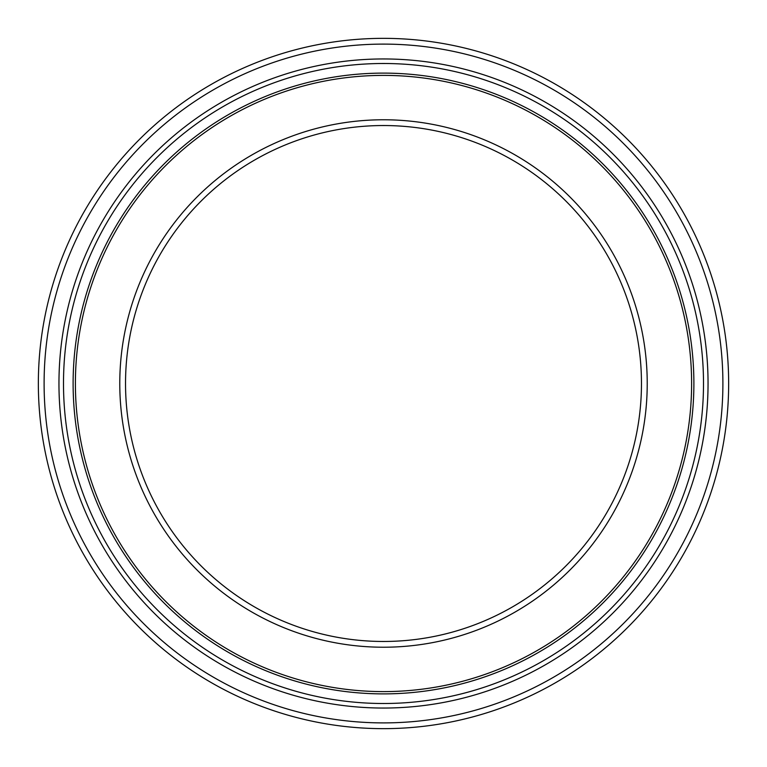 <?xml version="1.0" encoding="UTF-8"?>
<svg xmlns="http://www.w3.org/2000/svg" width="767" height="767" viewBox="0 0 767 767"><rect width="100%" height="100%" fill="white"/><g stroke="black" fill="none" stroke-linecap="round" stroke-linejoin="round"><path stroke-width="1.15" d="M383.5 722.898A339.397 339.397 0 0 1 89.576 213.801A339.397 339.397 0 0 1 677.424 213.801A339.397 339.397 0 0 1 383.5 722.898M119.777 383.5A263.723 263.723 0 0 0 515.357 611.893A263.723 263.723 0 0 0 515.366 155.107A263.723 263.723 0 0 0 119.777 383.5M125.529 383.5A257.971 257.971 0 0 1 512.481 160.092A257.971 257.971 0 0 1 512.49 606.908A257.971 257.971 0 0 1 125.529 383.5M383.5 728.65A345.15 345.15 0 0 0 728.65 383.5A345.15 345.15 0 0 0 383.5 38.35A345.15 345.15 0 0 0 38.35 383.5A345.15 345.15 0 0 0 383.5 728.65M383.5 63.498A320.002 320.002 0 0 1 703.502 383.5A320.002 320.002 0 0 1 383.5 703.502A320.002 320.002 0 0 1 63.498 383.5A320.002 320.002 0 0 1 383.5 63.498M708.046 383.5A324.546 324.546 0 0 0 221.232 102.433A324.546 324.546 0 0 0 221.232 664.567A324.546 324.546 0 0 0 708.046 383.5M383.5 73.114A310.386 310.386 0 0 0 73.114 383.5A310.386 310.386 0 0 0 383.5 693.886A310.386 310.386 0 0 0 693.886 383.5A310.386 310.386 0 0 0 383.5 73.114M691.613 383.5A308.113 308.113 0 0 1 229.448 650.33A308.113 308.113 0 0 1 229.448 116.67A308.113 308.113 0 0 1 691.613 383.5"/></g></svg>
